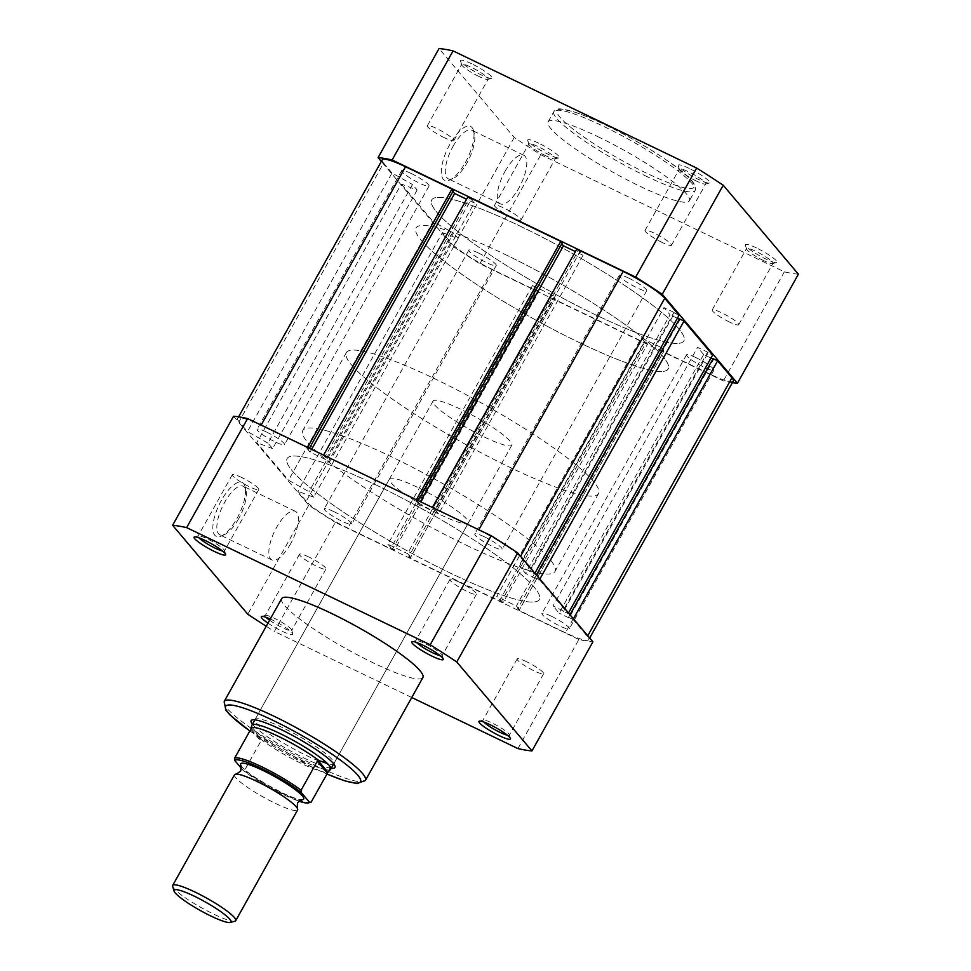 <?xml version="1.0" encoding="UTF-8"?>
<svg xmlns="http://www.w3.org/2000/svg" width="971" height="971" viewBox="0 0 971 971"><rect width="100%" height="100%" fill="white"/><g stroke="black" fill="none" stroke-linecap="round" stroke-linejoin="round"><path stroke-width="0.73" stroke-dasharray="4.86 3.64" d="M471.627 63.746A18.061 2.743 -150.8 0 0 460.509 60.93A18.061 2.743 -150.8 0 0 480.961 74.791A18.061 2.743 -150.8 0 0 491.666 78.348A18.061 2.743 -150.8 0 0 487.139 72.874A18.061 2.743 -150.8 0 0 471.627 63.746M478.812 76.406A15.172 2.306 29.2 0 1 461.638 64.766A15.172 2.306 29.2 0 1 461.662 64.365A15.172 2.306 29.2 0 1 470.984 67.133A15.172 2.306 29.2 0 1 488.134 79.161A15.172 2.306 29.2 0 1 487.806 79.391A15.172 2.306 29.2 0 1 478.812 76.406M689.289 168.444A18.061 2.743 -150.8 0 0 678.171 165.628A18.061 2.743 -150.8 0 0 698.622 179.477A18.061 2.743 -150.8 0 0 709.316 183.034A18.061 2.743 -150.8 0 0 704.788 177.559A18.061 2.743 -150.8 0 0 689.289 168.444M696.474 181.091A15.172 2.306 29.2 0 1 679.299 169.452A15.172 2.306 29.2 0 1 679.312 169.051A15.172 2.306 29.2 0 1 688.633 171.818A15.172 2.306 29.2 0 1 705.796 183.847A15.172 2.306 29.2 0 1 705.468 184.077A15.172 2.306 29.2 0 1 696.474 181.091M756.482 247.945A18.061 2.743 -150.8 0 0 745.364 245.129A18.061 2.743 -150.8 0 0 765.816 258.99A18.061 2.743 -150.8 0 0 776.521 262.546A18.061 2.743 -150.8 0 0 771.994 257.06A18.061 2.743 -150.8 0 0 756.482 247.945M763.667 260.604A15.172 2.306 29.2 0 1 746.493 248.952A15.172 2.306 29.2 0 1 746.517 248.564A15.172 2.306 29.2 0 1 755.839 251.319A15.172 2.306 29.2 0 1 772.989 263.359A15.172 2.306 29.2 0 1 772.661 263.578A15.172 2.306 29.2 0 1 763.667 260.604M538.82 143.259A18.061 2.743 -150.8 0 0 527.702 140.443A18.061 2.743 -150.8 0 0 548.154 154.304A18.061 2.743 -150.8 0 0 558.859 157.848A18.061 2.743 -150.8 0 0 554.332 152.374A18.061 2.743 -150.8 0 0 538.82 143.259M546.018 155.906A15.172 2.306 29.2 0 1 528.843 144.266A15.172 2.306 29.2 0 1 528.855 143.878A15.172 2.306 29.2 0 1 538.177 146.633A15.172 2.306 29.2 0 1 555.339 158.674A15.172 2.306 29.2 0 1 554.999 158.892A15.172 2.306 29.2 0 1 546.018 155.906M465.364 162.521A29.883 11.069 115.7 0 0 473.496 130.587A29.883 11.069 115.7 0 0 449.913 144.242A29.883 11.069 115.7 0 0 441.295 171.661A29.883 11.069 115.7 0 0 449.743 179.987A29.883 11.069 115.7 0 0 465.364 162.521M453.081 146.281A26.994 10.001 -64.3 0 1 471.76 130.211A26.994 10.001 -64.3 0 1 474.382 133.962A26.994 10.001 -64.3 0 1 467.039 162.8A26.994 10.001 -64.3 0 1 452.923 178.579A26.994 10.001 -64.3 0 1 448.359 178.87A26.994 10.001 -64.3 0 1 453.081 146.281M505.078 171.297A26.994 10.001 -64.3 0 1 523.757 155.226A26.994 10.001 -64.3 0 1 519.024 187.804A26.994 10.001 -64.3 0 1 500.356 203.874A26.994 10.001 -64.3 0 1 505.078 171.297M729.367 321.984A15.172 2.306 29.2 0 1 712.204 309.943A15.172 2.306 29.2 0 1 721.526 312.711A15.172 2.306 29.2 0 1 738.688 324.739A15.172 2.306 29.2 0 1 729.367 321.984M511.705 217.298A15.172 2.306 29.2 0 1 494.542 205.257A15.172 2.306 29.2 0 1 503.864 208.012A15.172 2.306 29.2 0 1 521.026 220.053A15.172 2.306 29.2 0 1 511.705 217.298M444.512 137.785A15.172 2.306 29.2 0 1 427.349 125.745A15.172 2.306 29.2 0 1 436.671 128.512A15.172 2.306 29.2 0 1 453.833 140.552A15.172 2.306 29.2 0 1 444.512 137.785M662.173 242.471A15.172 2.306 29.2 0 1 645.011 230.43A15.172 2.306 29.2 0 1 654.333 233.198A15.172 2.306 29.2 0 1 671.495 245.238A15.172 2.306 29.2 0 1 662.173 242.471M597.808 136.632A80.896 12.295 29.2 0 1 689.337 200.839A80.896 12.295 29.2 0 1 639.622 186.104A80.896 12.295 29.2 0 1 548.105 121.909A80.896 12.295 29.2 0 1 597.808 136.632M504.762 254.293A144.461 21.945 29.2 0 1 668.194 368.944A144.461 21.945 29.2 0 1 579.432 342.642A144.461 21.945 29.2 0 1 416.001 227.991A144.461 21.945 29.2 0 1 504.762 254.293M520.444 226.255A144.461 21.945 29.2 0 1 683.863 340.906A144.461 21.945 29.2 0 1 595.102 314.604A144.461 21.945 29.2 0 1 431.67 199.953A144.461 21.945 29.2 0 1 520.444 226.255A144.461 21.945 29.2 0 1 683.863 340.906A144.461 21.945 29.2 0 1 595.102 314.604A144.461 21.945 29.2 0 1 431.67 199.953A144.461 21.945 29.2 0 1 520.444 226.255M732.401 382.635A223.548 33.961 29.2 0 1 723.407 380.899L479.856 263.76A223.548 33.961 29.2 0 1 453.275 246.573L381.336 161.441M798.393 274.186A223.548 33.961 29.2 0 1 784.362 271.844L540.811 154.705A223.548 33.961 29.2 0 1 514.229 137.518L439.038 48.55M479.856 263.76L540.811 154.705M784.362 271.844L723.407 380.899M514.229 137.518L453.275 246.573M266.746 432.144A15.706 2.391 29.2 0 1 284.515 444.609A15.706 2.391 29.2 0 1 274.866 441.756A15.706 2.391 29.2 0 1 257.084 429.279A15.706 2.391 29.2 0 1 266.746 432.144M411.279 173.53A15.706 2.391 29.2 0 1 429.061 185.995A15.706 2.391 29.2 0 1 419.399 183.131A15.706 2.391 29.2 0 1 401.63 170.665A15.706 2.391 29.2 0 1 411.279 173.53M484.408 536.829A15.706 2.391 29.2 0 1 502.177 549.307A15.706 2.391 29.2 0 1 492.528 546.442A15.706 2.391 29.2 0 1 474.746 533.977A15.706 2.391 29.2 0 1 484.408 536.829M628.941 278.216A15.706 2.391 29.2 0 1 646.71 290.681A15.706 2.391 29.2 0 1 637.061 287.817A15.706 2.391 29.2 0 1 619.292 275.351A15.706 2.391 29.2 0 1 628.941 278.216M551.601 616.342A15.706 2.391 29.2 0 1 569.37 628.807A15.706 2.391 29.2 0 1 559.721 625.943A15.706 2.391 29.2 0 1 541.939 613.478A15.706 2.391 29.2 0 1 551.601 616.342M696.134 357.716A15.706 2.391 29.2 0 1 713.916 370.194A15.706 2.391 29.2 0 1 704.254 367.329A15.706 2.391 29.2 0 1 686.485 354.864A15.706 2.391 29.2 0 1 696.134 357.716M333.939 511.656A15.706 2.391 29.2 0 1 351.708 524.122A15.706 2.391 29.2 0 1 342.059 521.257A15.706 2.391 29.2 0 1 324.29 508.792A15.706 2.391 29.2 0 1 333.939 511.656M478.472 253.03A15.706 2.391 29.2 0 1 496.254 265.496A15.706 2.391 29.2 0 1 486.592 262.643A15.706 2.391 29.2 0 1 468.823 250.178A15.706 2.391 29.2 0 1 478.472 253.03M375.898 484.881A144.461 21.945 29.2 0 1 539.33 599.52A144.461 21.945 29.2 0 1 450.556 573.218A144.461 21.945 29.2 0 1 287.137 458.567A144.461 21.945 29.2 0 1 375.898 484.881A144.461 21.945 -150.8 0 0 287.137 458.567A144.461 21.945 -150.8 0 0 450.556 573.218A144.461 21.945 -150.8 0 0 539.33 599.52A144.461 21.945 -150.8 0 0 375.898 484.881M573.436 618.818L573.072 619.462L587.406 636.418A37.918 5.765 29.2 0 1 588.766 639.646A37.918 5.765 29.2 0 1 565.462 632.74L519.06 610.419L517.652 608.768L662.198 350.143L663.594 351.805L519.06 610.419M733.299 381.02A37.918 5.765 29.2 0 1 709.995 374.114L663.594 351.805M662.198 350.143L664.006 351.017L519.473 609.642L517.652 608.768M519.473 609.642L516.39 605.989L496.739 596.546L641.273 337.92L660.923 347.375L516.39 605.989M664.006 351.017L660.923 347.375M641.273 337.92L644.356 341.561L499.822 600.187L496.739 596.546M499.822 600.187L501.631 601.061L646.164 342.435L644.356 341.561M646.164 342.435L647.572 344.098L503.027 602.712L501.631 601.061M503.027 602.712L410.223 558.082L408.827 556.419L553.361 297.806L554.757 299.456L410.223 558.082M647.572 344.098L554.757 299.456M553.361 297.806L555.181 298.667L410.636 557.293L408.827 556.419M410.636 557.293L407.553 553.652L552.098 295.026L555.181 298.667M387.902 544.197L390.985 547.838L535.531 289.224L532.448 285.583L387.902 544.197L407.553 553.652M532.448 285.583L552.098 295.026M390.985 547.838L392.806 548.712L537.339 290.098L535.531 289.224M537.339 290.098L538.735 291.749L394.202 550.375L392.806 548.712M394.202 550.375L347.8 528.054A37.918 5.765 29.2 0 1 306.253 501.194L297.854 491.253L442.4 232.627L450.799 242.568L306.253 501.194M538.735 291.749L492.333 269.428A37.918 5.765 29.2 0 1 450.799 242.568M442.4 232.627L458.203 238.599L313.657 497.213L297.854 491.253M313.657 497.213L308.996 491.69L288.521 480.208L433.066 221.594L453.53 233.076L308.996 491.69M458.203 238.599L453.53 233.076M417.142 190.013L272.596 448.626L267.935 443.104L412.469 184.49L417.142 190.013L401.326 184.041L256.793 442.667L288.521 480.208M401.326 184.041L433.066 221.594M272.596 448.626L256.793 442.667M267.935 443.104L247.459 431.622L391.993 172.996L412.469 184.49M391.993 172.996L383.594 163.067L239.06 421.681L247.459 431.622M239.06 421.681A37.918 5.765 29.2 0 1 237.701 418.452A37.918 5.765 29.2 0 1 261.005 425.359L307.406 447.667L308.802 449.33L309.385 448.299M383.594 163.067A37.918 5.765 29.2 0 1 382.234 159.827M453.348 190.704L451.527 189.843L306.994 448.456L308.802 449.33M306.994 448.456L310.077 452.098L329.727 461.553L474.261 202.927L466.578 199.237M311.606 449.367L310.077 452.098M451.527 189.843L452.923 191.481M474.261 202.927L471.178 199.286L326.644 457.911L329.727 461.553M326.644 457.911L324.836 457.038L469.369 198.412L471.178 199.286M323.574 455.12L324.836 457.038M467.973 196.761L469.369 198.412M416.377 499.762L323.428 455.375M416.243 500.016L417.639 501.679L418.21 500.635M562.173 243.053L560.364 242.18L415.819 500.805L417.639 501.679M415.819 500.805L418.902 504.447L420.431 501.704M560.364 242.18L561.748 243.818M438.552 513.902L435.469 510.248L580.015 251.635L583.098 255.276L438.552 513.902L418.902 504.447M583.098 255.276L575.415 251.586M435.469 510.248L433.661 509.374L578.194 250.761L580.015 251.635M432.398 507.469L433.661 509.374M576.798 249.098L578.194 250.761M478.812 529.778L432.265 507.724M478.667 530.045A37.918 5.765 29.2 0 1 520.201 556.905L534.536 573.849L529.996 571.676L674.529 313.05L679.069 315.235M534.887 573.218L534.536 573.849M674.529 313.05L673.971 312.395L529.438 571.009L529.996 571.676M529.438 571.009L519.461 566.214L525.529 573.388L670.063 314.774L663.994 307.589L519.461 566.214M673.971 312.395L663.994 307.589M679.312 319.216L680.04 319.568L535.507 578.194L525.529 573.388M677.37 318.282L670.063 314.774M535.507 578.194L534.948 577.527L536.368 574.966M680.04 319.568L679.482 318.901M539.84 579.068L539.475 579.711L534.948 577.527M539.475 579.711L568.132 613.611L563.593 611.427L708.138 352.813L712.665 354.985M568.484 612.968L568.132 613.611M708.138 352.813L707.568 352.145L563.034 610.771L563.593 611.427M563.034 610.771L553.057 605.965L697.591 347.351L707.568 352.145M710.966 358.032L703.659 354.524L559.126 613.15L553.057 605.965M703.659 354.524L697.591 347.351M712.908 358.967L713.636 359.319L569.103 617.944L559.126 613.15M569.103 617.944L568.545 617.277L569.965 614.728M713.636 359.319L713.078 358.663M573.072 619.462L568.545 617.277M507.408 735.217A15.172 2.306 -150.8 0 0 509.338 735.108A15.172 2.306 -150.8 0 0 509.362 734.707A15.172 2.306 -150.8 0 0 492.188 723.067A15.172 2.306 -150.8 0 0 483.194 720.094A15.172 2.306 -150.8 0 0 482.866 720.312A15.172 2.306 -150.8 0 0 483.776 722.011M270.278 619.013A18.061 2.743 29.2 0 1 272.378 619.996A18.061 2.743 29.2 0 1 292.829 633.857A18.061 2.743 29.2 0 1 281.711 631.041A18.061 2.743 29.2 0 1 267.96 623.151M269.61 620.202A15.172 2.306 -150.8 0 0 282.367 627.654A15.172 2.306 -150.8 0 0 291.688 630.422A15.172 2.306 -150.8 0 0 291.701 630.021A15.172 2.306 -150.8 0 0 274.526 618.381A15.172 2.306 -150.8 0 0 265.532 615.396A15.172 2.306 -150.8 0 0 265.204 615.626A15.172 2.306 -150.8 0 0 266.115 617.325M221.473 500.283A29.883 11.069 115.7 0 0 212.843 527.702A29.883 11.069 115.7 0 0 221.291 536.028A29.883 11.069 115.7 0 0 236.912 518.563A29.883 11.069 115.7 0 0 245.056 486.641A29.883 11.069 115.7 0 0 221.473 500.283M238.587 518.842A26.994 10.001 -64.3 0 1 224.471 534.62A26.994 10.001 -64.3 0 1 219.907 534.912A26.994 10.001 -64.3 0 1 224.641 502.335A26.994 10.001 -64.3 0 1 243.308 486.253A26.994 10.001 -64.3 0 1 245.942 490.003A26.994 10.001 -64.3 0 1 238.587 518.842M222.553 551.03A15.172 2.306 -150.8 0 0 224.483 550.909A15.172 2.306 -150.8 0 0 224.507 550.521A15.172 2.306 -150.8 0 0 207.333 538.881A15.172 2.306 -150.8 0 0 198.339 535.895A15.172 2.306 -150.8 0 0 198.011 536.113A15.172 2.306 -150.8 0 0 198.921 537.813M440.215 655.716A15.172 2.306 -150.8 0 0 442.145 655.595A15.172 2.306 -150.8 0 0 442.157 655.207A15.172 2.306 -150.8 0 0 424.982 643.567A15.172 2.306 -150.8 0 0 416.001 640.581A15.172 2.306 -150.8 0 0 415.661 640.799A15.172 2.306 -150.8 0 0 416.583 642.511M331.269 768.243A48.028 7.295 29.2 0 1 305.489 758.727A48.028 7.295 29.2 0 1 252.448 724.196M282.804 727.752A45.139 6.858 -150.8 0 0 256.041 718.868A45.139 6.858 -150.8 0 0 255.057 719.523A45.139 6.858 -150.8 0 0 306.132 755.353A45.139 6.858 -150.8 0 0 333.866 763.57A45.139 6.858 -150.8 0 0 333.915 762.393A45.139 6.858 -150.8 0 0 282.804 727.752M290.584 543.845A26.994 10.001 -64.3 0 1 271.904 559.915A26.994 10.001 -64.3 0 1 276.638 527.338A26.994 10.001 -64.3 0 1 295.305 511.268A26.994 10.001 -64.3 0 1 290.584 543.845M459.295 582.175A15.172 2.306 -150.8 0 0 449.974 579.42A15.172 2.306 -150.8 0 0 467.136 591.46A15.172 2.306 -150.8 0 0 476.458 594.216A15.172 2.306 -150.8 0 0 459.295 582.175M241.633 477.489A15.172 2.306 -150.8 0 0 232.312 474.734A15.172 2.306 -150.8 0 0 249.474 486.762A15.172 2.306 -150.8 0 0 258.796 489.53A15.172 2.306 -150.8 0 0 241.633 477.489M308.827 557.002A15.172 2.306 -150.8 0 0 299.505 554.235A15.172 2.306 -150.8 0 0 316.667 566.275A15.172 2.306 -150.8 0 0 325.989 569.042A15.172 2.306 -150.8 0 0 308.827 557.002M526.488 661.688A15.172 2.306 -150.8 0 0 517.167 658.921A15.172 2.306 -150.8 0 0 534.329 670.961A15.172 2.306 -150.8 0 0 543.651 673.728A15.172 2.306 -150.8 0 0 526.488 661.688M466.238 545.18A144.461 21.945 -150.8 0 0 554.999 571.482A144.461 21.945 -150.8 0 0 391.568 456.831A144.461 21.945 -150.8 0 0 302.806 430.529A144.461 21.945 -150.8 0 0 466.238 545.18M417.239 487.199A45.139 6.858 -150.8 0 0 389.492 478.982A45.139 6.858 -150.8 0 0 440.567 514.812A45.139 6.858 -150.8 0 0 468.313 523.029A45.139 6.858 -150.8 0 0 417.239 487.199M281.663 598.634A80.896 12.295 -150.8 0 0 373.192 662.841A80.896 12.295 -150.8 0 0 422.895 677.564M517.919 748.58L578.874 639.513A223.548 33.961 -150.8 0 0 592.905 641.867M578.874 639.513L335.323 522.374L274.368 631.441A223.548 33.961 -150.8 0 1 266.224 626.271M233.55 416.231L308.742 505.187A223.548 33.961 -150.8 0 0 335.323 522.374M411.753 697.506L274.368 631.441M308.742 505.187L247.787 614.242M234.557 774.724A36.109 5.486 -150.8 0 0 235.856 777.807A36.109 5.486 -150.8 0 0 269.477 800.407A36.109 5.486 -150.8 0 0 297.612 809.96M234.958 921.188A36.109 5.486 29.2 0 1 205.172 909.815A36.109 5.486 29.2 0 1 173.979 888.501A36.109 5.486 29.2 0 1 172.656 886.365M241.039 765.67A36.109 5.486 -150.8 0 0 241.949 766.896A36.109 5.486 -150.8 0 0 271.394 787.275A36.109 5.486 -150.8 0 0 301.908 799.691M434.656 404.931A45.139 6.858 -150.8 0 0 476.676 433.187A45.139 6.858 -150.8 0 0 511.851 445.131A45.139 6.858 -150.8 0 0 510.224 441.283A45.139 6.858 -150.8 0 0 468.204 413.027A45.139 6.858 -150.8 0 0 433.03 401.084A45.139 6.858 -150.8 0 0 434.656 404.931M251.295 728.153C251.198 726.83 251.938 727.097 253.54 728.99A45.139 6.858 -150.8 0 0 294.699 756.785A45.139 6.858 -150.8 0 0 330.553 769.433M421.171 240.31A144.461 21.945 -150.8 0 0 555.655 330.723A144.461 21.945 -150.8 0 0 668.194 368.944A144.461 21.945 -150.8 0 0 663.023 356.624A144.461 21.945 -150.8 0 0 528.54 266.212A144.461 21.945 -150.8 0 0 416.001 227.991A144.461 21.945 -150.8 0 0 421.171 240.31M351.514 364.95A144.461 21.945 -150.8 0 0 485.998 455.363A144.461 21.945 -150.8 0 0 598.537 493.584A144.461 21.945 -150.8 0 0 593.366 481.264A144.461 21.945 -150.8 0 0 458.882 390.852A144.461 21.945 -150.8 0 0 346.344 352.631A144.461 21.945 -150.8 0 0 351.514 364.95M241.536 768.534L243.029 770.306A42.797 6.506 -150.8 0 0 298.825 801.099M250.785 729.27L260.847 741.176L244.656 770.149L243.029 770.306L270.448 787.93L298.789 801.124M251.246 728.371L261.126 740.048L260.847 741.176M251.817 725.422A45.139 6.858 -150.8 0 0 253.54 728.99L261.126 740.048M260.398 738.931A44.241 6.724 -150.8 0 0 300.901 763.242A44.241 6.724 -150.8 0 0 328.247 771.702A44.241 6.724 -150.8 0 0 328.332 771.605M605.431 124.943A78.372 11.907 29.2 0 1 691.279 180.46A78.372 11.907 29.2 0 1 645.933 172.874A78.372 11.907 29.2 0 1 560.085 117.357A78.372 11.907 29.2 0 1 605.431 124.943M645.375 175.824A80.896 12.295 -150.8 0 0 695.078 190.559A80.896 12.295 -150.8 0 0 603.561 126.351A80.896 12.295 -150.8 0 0 553.846 111.616A80.896 12.295 -150.8 0 0 645.375 175.824M587.758 635.774L587.406 636.418M709.995 374.114L565.462 632.74M492.333 269.428L347.8 528.054M520.565 556.262L520.201 556.905M249.85 730.932A77.279 11.737 -150.8 0 0 313.05 767.673A77.279 11.737 -150.8 0 0 326.887 773.984M365.436 780.393A80.896 12.295 29.2 0 1 315.721 765.67A80.896 12.295 29.2 0 1 224.204 701.463M311.157 802.131A44.241 6.724 29.2 0 1 284.309 793.72A44.241 6.724 29.2 0 1 244.656 770.149M461.638 64.766L460.509 60.93M679.299 169.452L678.171 165.628M746.493 248.952L745.364 245.129M528.843 144.266L527.702 140.443M474.382 133.962L473.496 130.587M548.105 121.909L553.846 111.616C555.582 109.407 558.022 108.521 561.153 108.983L573.703 111.762C582.418 114.554 592.941 118.911 605.309 124.846C628.662 136.207 649.963 148.575 669.213 161.939C689.07 175.472 697.7 185.012 695.078 190.559L689.337 200.839M523.757 155.226L471.76 130.211M712.204 309.943L746.517 248.564M494.542 205.257L528.855 143.878M427.349 125.745L461.662 64.365M645.011 230.43L679.312 169.051M598.537 493.584L554.999 571.482M346.344 352.631L302.806 430.529M671.495 245.238L705.796 183.847M453.833 140.552L488.134 79.161M521.026 220.053L555.339 158.674M738.688 324.739L772.989 263.359M500.356 203.874L448.359 178.87M452.923 178.579L449.743 179.987M554.999 158.892L558.859 157.848M772.661 263.578L776.521 262.546M705.468 184.077L709.316 183.034M487.806 79.391L491.666 78.348M429.061 185.995L284.515 444.609M646.71 290.681L502.177 549.307M713.916 370.194L569.37 628.807M496.254 265.496L351.708 524.122M589.664 638.032L588.766 639.646M238.599 416.838L237.701 418.452M468.823 250.178L324.29 508.792M686.485 354.864L541.939 613.478M619.292 275.351L474.746 533.977M401.63 170.665L257.084 429.279M483.194 720.094L479.334 721.125M265.532 615.396L261.685 616.439M224.471 534.62L221.291 536.028M198.339 535.895L194.479 536.939M416.001 640.581L412.141 641.625M256.041 718.868L252.193 719.912M249.826 730.981L313.22 767.818L326.863 774.045M271.904 559.915L219.907 534.912M449.974 579.42L415.661 640.799M232.312 474.734L198.011 536.113M299.505 554.235L265.204 615.626M517.167 658.921L482.866 720.312M389.492 478.982L255.057 719.523M468.313 523.029L333.866 763.57M543.651 673.728L509.338 735.108M325.989 569.042L291.688 630.422M258.796 489.53L224.483 550.909M476.458 594.216L442.145 655.595M295.305 511.268L243.308 486.253M333.915 762.393L335.056 766.216M442.157 655.207L443.298 659.03M224.507 550.521L225.636 554.344M245.942 490.003L245.056 486.641M291.701 630.021L292.829 633.857M509.362 734.707L510.491 738.543M511.851 445.131L333.696 763.898M433.03 401.084L254.888 719.851"/><path stroke-width="1.46" d="M696.632 168.044L635.677 277.099A223.548 33.961 29.2 0 1 662.258 294.286L723.213 185.23A223.548 33.961 29.2 0 0 696.632 168.044L453.081 50.905A223.548 33.961 29.2 0 0 439.038 48.55L378.095 157.605A223.548 33.961 29.2 0 1 392.126 159.96L453.081 50.905M635.677 277.099L392.126 159.96M381.336 161.441L378.095 157.605M723.213 185.23L798.393 274.186L737.45 383.242A223.548 33.961 29.2 0 1 732.401 382.635M737.45 383.242L662.258 294.286M573.436 618.818L717.618 360.836L731.94 377.792A37.918 5.765 29.2 0 1 733.299 381.02L589.664 638.032M238.599 416.838L382.234 159.827A37.918 5.765 29.2 0 1 405.538 166.733L261.15 425.092M405.538 166.733L451.94 189.054L307.552 447.413M451.94 189.054L453.348 190.704L309.385 448.299M452.923 191.481L454.61 193.484L311.606 449.367M454.61 193.484L466.578 199.237M416.377 499.762L560.777 241.391L467.973 196.761L323.574 455.12M560.777 241.391L562.173 243.053L418.21 500.635M561.748 243.818L563.447 245.821L420.431 501.704M575.415 251.586L563.447 245.821M534.887 573.218L679.069 315.235L664.747 298.279A37.918 5.765 29.2 0 0 623.2 271.419L576.798 249.098L432.398 507.469M679.312 319.216L677.37 318.282M539.84 579.068L684.021 321.085L679.482 318.901L536.368 574.966M684.021 321.085L712.665 354.985L568.484 612.968M712.908 358.967L710.966 358.032M717.618 360.836L713.078 358.663L569.965 614.728M499.373 735.727A18.061 2.743 29.2 0 1 483.861 726.599A18.061 2.743 29.2 0 1 479.334 721.125A18.061 2.743 29.2 0 1 490.039 724.682A18.061 2.743 29.2 0 1 510.491 738.543A18.061 2.743 29.2 0 1 499.373 735.727M483.776 722.011A15.172 2.306 -150.8 0 0 500.016 732.352A15.172 2.306 -150.8 0 0 507.408 735.217M267.96 623.151A18.061 2.743 29.2 0 1 261.685 616.439A18.061 2.743 29.2 0 1 270.278 619.013M266.115 617.325A15.172 2.306 -150.8 0 0 269.61 620.202M214.518 551.528A18.061 2.743 29.2 0 1 199.006 542.413A18.061 2.743 29.2 0 1 194.479 536.939A18.061 2.743 29.2 0 1 205.184 540.483A18.061 2.743 29.2 0 1 225.636 554.344A18.061 2.743 29.2 0 1 214.518 551.528M198.921 537.813A15.172 2.306 -150.8 0 0 215.161 548.154A15.172 2.306 -150.8 0 0 222.553 551.03M432.18 656.214A18.061 2.743 29.2 0 1 416.668 647.099A18.061 2.743 29.2 0 1 412.141 641.625A18.061 2.743 29.2 0 1 422.846 645.169A18.061 2.743 29.2 0 1 443.298 659.03A18.061 2.743 29.2 0 1 432.18 656.214M416.583 642.511A15.172 2.306 -150.8 0 0 432.823 652.84A15.172 2.306 -150.8 0 0 440.215 655.716M252.448 724.196A48.028 7.295 29.2 0 1 252.193 719.912A48.028 7.295 29.2 0 1 280.655 729.355A48.028 7.295 29.2 0 1 335.056 766.216A48.028 7.295 29.2 0 1 331.269 768.243M365.436 780.393L422.895 677.564A80.896 12.295 -150.8 0 0 331.378 613.369A80.896 12.295 -150.8 0 0 281.663 598.634L224.204 701.463A80.896 12.295 29.2 0 1 273.907 716.197A80.896 12.295 29.2 0 1 365.436 780.393L357.182 783.573L344.535 780.769L326.863 774.045M247.593 418.574L186.638 527.629L430.189 644.768A223.548 33.961 -150.8 0 1 456.771 661.955L517.725 552.9A223.548 33.961 -150.8 0 0 491.144 535.713L247.593 418.574A223.548 33.961 -150.8 0 0 233.55 416.231L172.607 525.287L247.787 614.242A223.548 33.961 -150.8 0 0 266.224 626.271M517.725 552.9L592.905 641.867L531.962 750.923A223.548 33.961 -150.8 0 1 517.919 748.58L411.753 697.506M186.638 527.629A223.548 33.961 -150.8 0 0 172.607 525.287M456.771 661.955L531.962 750.923M430.189 644.768L491.144 535.713M235.735 920.654L297.612 809.96A36.109 5.486 -150.8 0 0 297.211 808.103A36.109 5.486 -150.8 0 0 296.313 806.877A36.109 5.486 -150.8 0 0 266.855 786.498A36.109 5.486 -150.8 0 0 236.341 774.081A36.109 5.486 -150.8 0 0 234.557 774.724L172.692 885.418A36.109 5.486 29.2 0 1 200.827 894.971A36.109 5.486 29.2 0 1 234.448 917.583A36.109 5.486 29.2 0 1 235.735 920.654A36.109 5.486 29.2 0 1 234.958 921.188L230.261 922.45A32.601 4.952 -150.8 0 0 229.799 919.197A32.601 4.952 -150.8 0 0 197.283 897.677A32.601 4.952 -150.8 0 0 174.027 891.026A32.601 4.952 -150.8 0 0 175.229 892.944A32.601 4.952 -150.8 0 0 203.376 912.194A32.601 4.952 -150.8 0 0 230.261 922.45M297.211 808.103L297.502 802.75L301.908 799.691A36.109 5.486 -150.8 0 0 302.406 795.977A36.109 5.486 -150.8 0 0 264.682 771.29A36.109 5.486 -150.8 0 0 241.039 765.67L240.759 771.035L236.341 774.081M328.319 771.629L330.553 769.433A45.139 6.858 -150.8 0 0 330.735 769.19A45.139 6.858 -150.8 0 0 329.12 765.33C330.698 767.248 330.443 769.335 328.332 771.605L311.157 802.131L309.543 802.301L301.313 792.567A42.797 6.506 -150.8 0 0 261.114 768.352A42.797 6.506 -150.8 0 0 234.812 760.572L241.536 768.534M234.812 760.572L234.594 758.242L250.785 729.27L251.817 725.422A45.139 6.858 -150.8 0 1 251.926 725.143A45.139 6.858 -150.8 0 1 287.088 737.086A45.139 6.858 -150.8 0 1 329.12 765.33C327.47 763.437 324.18 761.932 319.228 760.827A44.241 6.724 -150.8 0 0 278.386 736.346A44.241 6.724 -150.8 0 0 251.295 728.153M234.594 758.242A44.241 6.724 29.2 0 1 261.442 766.665A44.241 6.724 29.2 0 1 301.095 790.224L317.286 761.252L319.228 760.827M318.063 760.499L327.931 772.188M317.286 761.252L327.348 773.159M298.789 801.124L305.78 803.053L311.157 802.131M301.095 790.224L301.313 792.567M174.027 891.026L172.656 886.365A36.109 5.486 29.2 0 1 172.692 885.418M731.94 377.792L587.758 635.774M623.2 271.419L478.812 529.778M664.747 298.279L520.565 556.262M326.887 773.984A77.279 11.737 -150.8 0 0 355.131 772.333A77.279 11.737 -150.8 0 0 273.106 720.409A77.279 11.737 -150.8 0 0 226.668 705.432A77.279 11.737 -150.8 0 0 249.85 730.932M298.825 801.099A42.797 6.506 -150.8 0 0 309.543 802.301M249.826 730.981L229.981 714.984L225.855 710.214L224.204 701.463M333.696 763.898L330.735 769.19M254.888 719.851L251.926 725.143"/></g></svg>

